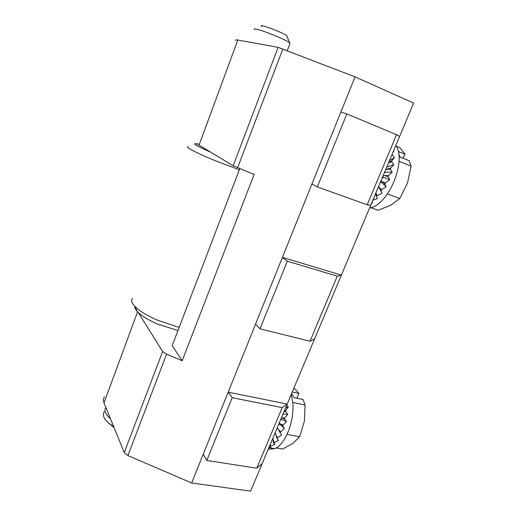 <?xml version="1.0" encoding="UTF-8"?>
<svg xmlns="http://www.w3.org/2000/svg" width="517" height="517" viewBox="0 0 517 517"><rect width="100%" height="100%" fill="white"/><g stroke="black" fill="none" stroke-linecap="round" stroke-linejoin="round"><path stroke-width="0.78" d="M296.803 398.206L298.923 393.437L292.254 392.035M291.575 393.65L294.199 397.67L302.956 399.479L305.082 404.96L292.693 402.439M291.233 394.458L292.538 400.985C295.194 419.449 285.668 444.678 274.701 448.685L268.22 449.247M286.689 405.276L288.266 406.911L285.752 410.55L285.662 411.687L287.795 414.188L284.802 417.91L284.589 419.048L286.502 421.517L283.07 425.123L282.734 426.202L284.453 428.541L280.628 431.831L280.188 432.807L281.739 434.92L277.597 437.712L277.086 438.526L278.501 440.335L273.571 443.101L274.902 444.549L270.417 445.925L269.829 446.333L271.108 447.367L268.872 447.696M269.796 445.492L269.829 446.333M270.191 444.555L270.417 445.925M274.139 442.481L272.782 438.377L273.571 443.101M275.186 432.658L277.086 438.526M276.711 429.026L277.623 428.367M275.71 434.422L277.597 437.712M277.261 427.727L280.188 432.807M278.366 425.097L279.639 423.934L284.453 428.541M278.295 429.556L280.628 431.831M279.639 423.934L279.141 423.255M279.264 422.958L282.734 426.202M280.673 419.597L281.015 419.222L286.502 421.517M280.401 423.979L283.07 425.123M281.429 417.807L284.589 419.048M282.909 414.279L287.795 414.188M281.927 417.943L284.802 417.91M283.982 411.726L285.662 411.687M285.526 408.036L288.266 406.911M284.208 411.183L285.752 410.55M293.96 387.97L298.923 393.437M276.181 447.929L282.67 449.034L293.055 443.315L299.614 436.71L287.084 434.442M299.614 436.71L304.39 421.168L305.082 404.96M375.833 193.074L377.145 195.581L376.428 196.395L377.462 198.631L372.847 200.169M375.678 193.429L376.428 196.395M378.528 186.656L382.044 193.242L377.145 195.581M398.736 154.48L400.352 157.162L409.089 160.677L411.099 166.144L399.001 161.317M380.906 190.683L379.11 187.328L381.559 189.707L380.906 190.683L382.044 193.242M402.704 158.112L405.179 154.286L399.861 147.675L396.268 146.208M398.187 151.449L405.179 154.286M384.861 184.033L382.399 181.693L385.411 182.934L384.861 184.033L386.167 186.837L381.559 189.707M395.841 145.445C406.808 160.974 388.7 204.493 370.295 207.847L369.545 208.028M393.573 150.841L393.902 151.171L392.778 152.728M392.041 154.493L394.413 157.595L391.886 160.645L391.776 161.769L393.844 164.723L390.71 168.044L390.432 169.208L392.222 172.219L388.513 175.593L388.093 176.756L389.618 179.716L385.411 182.934M372.143 201.85L372.634 202.767L371.671 202.968M379.11 187.328L378.618 186.437M380.241 182.579L381.1 182.003L386.167 186.837M381.1 182.003L380.777 181.299M382.399 181.693L381.068 180.601M382.024 178.333L383.407 177.215L389.618 179.716M383.407 177.215L382.903 176.232M383.362 175.147L388.093 176.756M384.241 173.053L385.152 172.193L392.222 172.219M385.075 175.56L388.513 175.593M385.152 172.193L384.829 171.644M385.76 169.44L390.432 169.208M386.787 166.985L393.844 164.723M387 169.214L390.71 168.044M388.538 162.823L391.776 161.769M389.456 160.638L394.413 157.595M388.61 162.655L391.886 160.645M393.14 151.862L393.902 151.171M387.466 193.92L399.803 198.502L390.774 205.23L378.127 210.29L370.838 207.685M399.803 198.502L407.461 183.134L411.099 166.144M289.837 43.835L290.018 43.357C288.757 40.294 251.1 25.721 254.422 29.572M289.804 43.105L287 36.352C288.764 34.749 256.458 22.257 261.893 26.638M110.476 418.764C105.371 414.285 103.839 410.517 105.869 407.467M113.701 426.674L108.428 422.887C103.594 418.447 102.23 414.724 104.331 411.719M134.847 306.6C134.763 308.016 135.622 309.709 137.438 311.667C141.49 315.855 148.243 319.997 157.698 324.101L177.977 330.531M132.617 298.309C130.827 300.106 131.486 302.697 134.582 306.083C139.254 310.879 147.087 315.661 158.086 320.43L179.179 327.384M188.123 146.692C184.634 146.899 198.005 153.775 217.67 161.647L239.332 169.802M197.488 143.965C191.161 142.808 195.633 145.594 210.91 152.315M239.765 168.658L172.206 345.64L182.191 360.743L166.558 354.184L162.629 351.508L138.272 312.507M104.524 396.849C103.232 398.497 103.057 400.501 103.995 402.866L124.254 452.562L127.925 455.567L191.658 482.988L250.616 491.15L262.209 463.555L256.8 468.195L282.192 407.616L287.193 404.068L314.556 338.945L310.006 341.252L337.278 276.175L341.362 275.134L370.741 205.184L367.193 204.797L396.565 134.704L346.817 113.921L340.865 112.06L355.024 76.852L278.114 47.357L237.807 40.016C235.939 39.686 235.261 39.835 235.778 40.475M197.798 143.59C197.042 143.661 197.455 144.178 199.039 145.141L233.154 165.77L254.138 174.397L182.191 360.743M191.658 482.988L340.865 112.06M396.565 134.704L399.57 136.559L413.645 103.057L355.024 76.852M346.817 113.921L317.322 186.934L367.193 204.797M317.322 186.934L311.893 184.078M370.741 205.184L399.57 136.559M337.278 276.175L287.316 261.201L259.999 328.818L310.006 341.252M259.999 328.818L255.56 324.133M314.556 338.945L341.362 275.134L282.411 257.369L287.316 261.201M282.192 407.616L232.178 397.689L206.813 460.479L256.8 468.195M206.813 460.479L203.226 454.23M262.209 463.555L287.193 404.068L228.191 392.17L232.178 397.689M237.587 167.786L282.883 48.915M127.925 455.567L166.558 354.184M124.254 452.562L162.629 351.508M103.995 402.866L137.574 311.809M233.154 165.77L278.114 47.357M199.039 145.141L237.807 40.016M274.701 448.685L268.892 447.696M370.295 207.847L369.713 207.64M287.252 50.608L290.018 43.357M108.428 422.887L114.121 427.708M137.438 311.667L134.582 306.083"/></g></svg>
